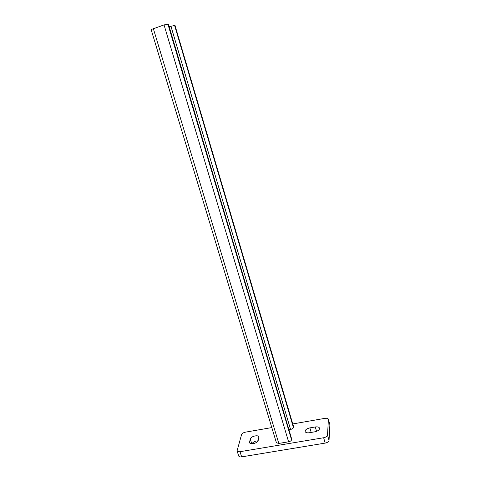 <?xml version="1.0" encoding="UTF-8"?>
<svg xmlns="http://www.w3.org/2000/svg" width="481" height="481" viewBox="0 0 481 481"><rect width="100%" height="100%" fill="white"/><g stroke="black" fill="none" stroke-linecap="round" stroke-linejoin="round"><path stroke-width="0.72" d="M253.222 443.674C255.916 443.073 257.575 442.003 258.201 440.464L258.892 436.892C258.381 434.487 250.739 436.369 250.258 439.015L249.495 442.634C249.928 443.608 251.172 443.957 253.222 443.674M271.807 427.579L245.454 432.16C243.392 432.623 242.093 433.441 241.564 434.608L237.073 450.853C237.416 451.629 238.396 451.912 240.013 451.695L323.647 437.74C325.926 437.235 327.218 436.345 327.519 435.083L328.403 419.27C328.006 418.398 326.864 418.085 324.982 418.344L292.767 423.941M327.519 435.083L329.034 440.428L329.888 424.729L328.433 419.57M240.013 451.695L241.654 456.872L325.174 443.103L323.647 437.74M258.075 440.812C255.17 440.993 253.12 441.979 251.942 443.783M328.403 419.27L329.888 424.729M329.034 440.428C328.745 441.708 327.459 442.598 325.174 443.103M241.654 456.872C240.043 457.082 239.063 456.794 238.714 456.006L237.073 450.853M314.821 431.806C318.007 431.042 319.582 429.828 319.552 428.162C319.047 427.044 317.622 426.641 315.277 426.96L309.878 427.88C306.698 428.649 305.122 429.87 305.152 431.547C305.639 432.641 307.04 433.038 309.355 432.738L314.821 431.806M293.542 426.797L174.976 25.373L293.524 426.497L293.428 427.549C293.133 428.439 292.183 429.064 290.566 429.425L288.985 429.695M174.976 25.373L169.168 26.689M291.678 439.021L291.552 439.826C291.252 440.77 290.265 441.432 288.594 441.798L278.806 443.44L276.407 442.748L151.112 29.545L164.051 24.91L168.428 24.206L291.678 439.021L168.32 24.14M316.54 431.343L315.277 426.96M311.195 432.425L309.878 427.88M251.743 443.777L250.258 439.015M249.886 443.205L249.495 441.943M290.566 429.425L170.905 26.118M293.428 427.549L174.567 25.295M278.806 443.44L153.307 28.493M288.594 441.798L164.051 24.91M291.552 439.826L167.881 24.062"/></g></svg>
